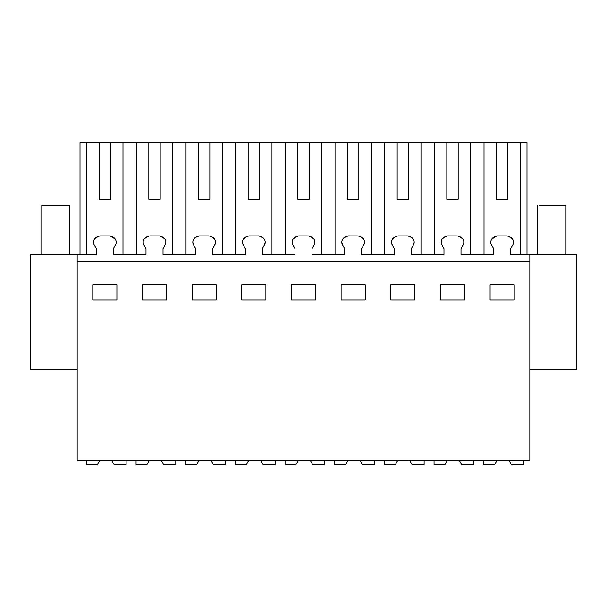 <?xml version="1.0" encoding="UTF-8"?>
<svg xmlns="http://www.w3.org/2000/svg" width="607" height="607" viewBox="0 0 607 607"><rect width="100%" height="100%" fill="white"/><g stroke="black" fill="none" stroke-linecap="round" stroke-linejoin="round"><path stroke-width="0.91" d="M77.172 369.481L30.35 369.481L30.35 254.545L77.172 254.545L77.172 460.296L529.828 460.296L529.828 254.545L576.65 254.545L576.65 369.481L529.828 369.481M77.172 254.545L96.331 254.545L96.331 248.658L94.252 245.046A5.653 5.653 0 0 1 97.226 236.905L99.98 235.903L109.708 235.903L112.462 236.905A5.653 5.653 0 0 1 115.436 245.046L113.357 248.658L113.357 254.545L145.999 254.545L145.999 248.658L143.912 245.046A5.653 5.653 0 0 1 146.894 236.905L149.648 235.903L159.368 235.903L162.13 236.905A5.653 5.653 0 0 1 165.104 245.046L163.025 248.658L163.025 254.545L195.659 254.545L195.659 248.658L193.58 245.046A5.653 5.653 0 0 1 196.554 236.905L199.308 235.903L209.036 235.903L211.79 236.905A5.653 5.653 0 0 1 214.764 245.046L212.685 248.658L212.685 254.545L245.319 254.545L245.319 248.658L243.24 245.046A5.653 5.653 0 0 1 246.222 236.905L248.976 235.903L258.696 235.903L261.45 236.905A5.653 5.653 0 0 1 264.432 245.046L262.353 248.658L262.353 254.545L294.987 254.545L294.987 248.658L292.908 245.046A5.653 5.653 0 0 1 295.882 236.905L298.636 235.903L308.364 235.903L311.118 236.905A5.653 5.653 0 0 1 314.092 245.046L312.013 248.658L312.013 254.545L344.647 254.545L344.647 248.658L342.568 245.046A5.653 5.653 0 0 1 345.55 236.905L348.304 235.903L358.024 235.903L360.778 236.905A5.653 5.653 0 0 1 363.76 245.046L361.681 248.658L361.681 254.545L394.315 254.545L394.315 248.658L392.236 245.046A5.653 5.653 0 0 1 395.21 236.905L397.964 235.903L407.692 235.903L410.446 236.905A5.653 5.653 0 0 1 413.42 245.046L411.341 248.658L411.341 254.545L443.975 254.545L443.975 248.658L441.896 245.046A5.653 5.653 0 0 1 444.87 236.905L447.632 235.903L457.352 235.903L460.106 236.905A5.653 5.653 0 0 1 463.088 245.046L461.001 248.658L461.001 254.545L493.643 254.545L493.643 248.658L491.564 245.046A5.653 5.653 0 0 1 494.538 236.905L497.292 235.903L507.02 235.903L509.774 236.905A5.653 5.653 0 0 1 512.748 245.046L510.669 248.658L510.669 254.545L529.828 254.545M77.172 261.64L529.828 261.64M116.908 299.949L116.908 284.766L92.788 284.766L92.788 299.949L116.908 299.949M365.224 299.949L365.224 284.766L341.104 284.766L341.104 299.949L365.224 299.949M390.764 284.766L390.764 299.949L414.892 299.949L414.892 284.766L390.764 284.766M216.236 299.949L192.108 299.949L192.108 284.766L216.236 284.766L216.236 299.949M166.568 299.949L142.448 299.949L142.448 284.766L166.568 284.766L166.568 299.949M291.436 284.766L315.564 284.766L315.564 299.949L291.436 299.949L291.436 284.766M265.896 299.949L241.776 299.949L241.776 284.766L265.896 284.766L265.896 299.949M440.432 284.766L440.432 299.949L464.552 299.949L464.552 284.766L440.432 284.766M490.092 284.766L490.092 299.949L514.212 299.949L514.212 284.766L490.092 284.766M520.298 254.545L520.298 142.448L526.99 142.448L526.99 254.545M484.014 254.545L484.014 142.448L496.48 142.448L496.48 199.21L507.831 199.21L507.831 142.448L520.298 142.448M491.465 239.575L495.084 236.707M512.847 239.575L509.22 236.707M122.986 254.545L122.986 142.448L484.014 142.448M86.702 254.545L86.702 142.448L99.169 142.448L99.169 199.21L110.52 199.21L110.52 142.448L122.986 142.448M94.153 239.575L97.78 236.707M115.535 239.575L111.916 236.707M80.01 254.545L80.01 142.448L86.702 142.448M463.088 245.046L463.839 242.261M462.883 239.075L460.106 236.905M441.896 245.046L441.137 242.261M442.101 239.075L444.87 236.905M413.42 245.046L414.179 242.261M413.223 239.075L410.446 236.905M392.236 245.046L391.477 242.261M392.433 239.075L395.21 236.905M363.76 245.046L364.511 242.261M363.555 239.075L360.778 236.905M342.568 245.046L341.817 242.261M342.773 239.075L345.55 236.905M314.092 245.046L314.851 242.261M313.895 239.075L311.118 236.905M292.908 245.046L292.149 242.261M293.105 239.075L295.882 236.905M264.432 245.046L265.183 242.261M264.227 239.075L261.45 236.905M243.24 245.046L242.489 242.261M243.445 239.075L246.222 236.905M214.764 245.046L215.523 242.261M214.567 239.075L211.79 236.905M193.58 245.046L192.821 242.261M193.777 239.075L196.554 236.905M165.104 245.046L165.863 242.261M164.899 239.075L162.13 236.905M143.912 245.046L143.161 242.261M144.117 239.075L146.894 236.905M496.48 142.448L507.831 142.448M99.169 142.448L110.52 142.448M496.48 199.21L507.831 199.21M470.63 142.448L470.63 254.545M136.37 142.448L136.37 254.545M99.169 199.21L110.52 199.21M446.813 142.448L446.813 199.21L458.164 199.21L458.164 142.448M434.346 254.545L434.346 142.448M420.97 254.545L420.97 142.448M397.153 142.448L397.153 199.21L408.503 199.21L408.503 142.448M384.686 254.545L384.686 142.448M371.302 254.545L371.302 142.448M347.485 142.448L347.485 199.21L358.843 199.21L358.843 142.448M335.026 254.545L335.026 142.448M321.642 254.545L321.642 142.448M297.825 142.448L297.825 199.21L309.175 199.21L309.175 142.448M285.358 254.545L285.358 142.448M271.974 254.545L271.974 142.448M248.157 142.448L248.157 199.21L259.515 199.21L259.515 142.448M235.698 254.545L235.698 142.448M222.314 254.545L222.314 142.448M198.497 142.448L198.497 199.21L209.847 199.21L209.847 142.448M186.03 254.545L186.03 142.448M172.654 254.545L172.654 142.448M148.836 142.448L148.836 199.21L160.187 199.21L160.187 142.448M148.836 199.21L160.187 199.21M198.497 199.21L209.847 199.21M248.157 199.21L259.515 199.21M297.825 199.21L309.175 199.21M347.485 199.21L358.843 199.21M397.153 199.21L408.503 199.21M446.813 199.21L458.164 199.21M42.733 205.591L69.365 205.591M539.365 205.591L566.005 205.591L566.005 254.545M99.798 460.296L97.34 464.552L86.399 464.552L86.399 460.296M111.992 460.994L114.048 464.552L126.127 464.552L126.127 460.296M149.466 460.296L147.008 464.552L136.059 464.552L136.059 460.296M161.659 460.994L163.715 464.552L175.795 464.552L175.795 460.296M199.126 460.296L196.668 464.552L185.727 464.552L185.727 460.296M211.319 460.994L213.376 464.552L225.455 464.552L225.455 460.296M248.794 460.296L246.336 464.552L235.387 464.552L235.387 460.296M260.987 460.994L263.043 464.552L275.123 464.552L275.123 460.296M298.454 460.296L295.996 464.552L285.055 464.552L285.055 460.296M310.647 460.994L312.704 464.552L324.783 464.552L324.783 460.296M348.122 460.296L345.664 464.552L334.715 464.552L334.715 460.296M360.315 460.994L362.371 464.552L374.451 464.552L374.451 460.296M397.782 460.296L395.324 464.552L384.383 464.552L384.383 460.296M409.975 460.994L412.032 464.552L424.111 464.552L424.111 460.296M447.45 460.296L444.992 464.552L434.043 464.552L434.043 460.296M459.643 460.994L461.692 464.552L473.779 464.552L473.779 460.296M497.11 460.296L494.652 464.552L483.711 464.552L483.711 460.296M509.303 460.994L511.36 464.552L523.439 464.552L523.439 460.296M40.995 254.545L40.995 205.591M69.373 254.545L69.373 205.591M537.627 254.545L537.627 205.591"/></g></svg>
